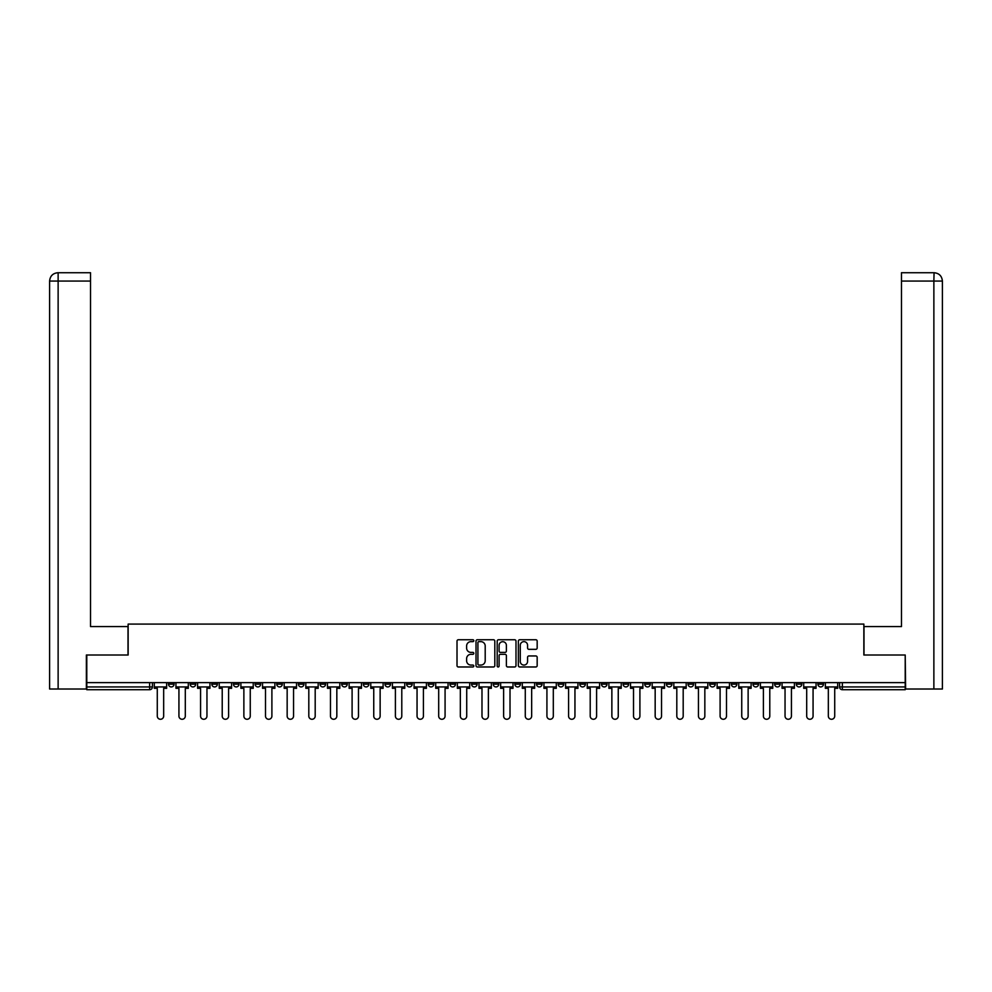 <?xml version="1.0" encoding="UTF-8"?>
<svg xmlns="http://www.w3.org/2000/svg" width="992" height="992" viewBox="0 0 992 992"><rect width="100%" height="100%" fill="white"/><g stroke="black" fill="none" stroke-linecap="round" stroke-linejoin="round"><path stroke-width="1.49" d="M473.804 640.696A0.955 0.955 0 0 0 472.849 639.741L458.378 639.741A1.364 1.364 0 0 0 457.014 641.092L457.014 665.62A1.364 1.364 0 0 0 458.378 666.984L472.849 666.984A0.955 0.955 0 0 0 473.804 666.029A0.955 0.955 0 0 0 472.849 665.074L470.977 665.074A4.352 4.352 0 0 1 466.612 660.709L466.612 658.663A4.352 4.352 0 0 1 470.977 654.311L472.849 654.311A0.955 0.955 0 0 0 473.804 653.356A0.955 0.955 0 0 0 472.849 652.401L470.977 652.401A4.352 4.352 0 0 1 466.612 648.049L466.612 646.003A4.352 4.352 0 0 1 470.977 641.638L472.849 641.638A0.955 0.955 0 0 0 473.804 640.696M752.99 682.632L752.99 684.158L758.545 684.158A2.778 2.778 0 0 1 755.768 686.935A2.778 2.778 0 0 1 752.99 684.158L752.99 682.632M731.34 682.632L731.34 684.158L736.895 684.158A2.778 2.778 0 0 1 734.117 686.935A2.778 2.778 0 0 1 731.34 684.158L731.34 682.632M601.462 682.632L601.462 684.158L607.005 684.158A2.778 2.778 0 0 1 604.24 686.935A2.778 2.778 0 0 1 601.462 684.158L601.462 682.632M579.812 682.632L579.812 684.158L585.367 684.158A2.778 2.778 0 0 1 582.589 686.935A2.778 2.778 0 0 1 579.812 684.158L579.812 682.632M558.161 682.632L558.161 684.158L563.716 684.158A2.778 2.778 0 0 1 560.939 686.935A2.778 2.778 0 0 1 558.161 684.158L558.161 682.632M514.873 682.632L514.873 684.158L520.428 684.158A2.778 2.778 0 0 1 517.65 686.935A2.778 2.778 0 0 1 514.873 684.158L514.873 682.632M471.572 684.158L471.572 682.632L471.572 684.158A2.778 2.778 0 0 0 474.35 686.935A2.778 2.778 0 0 1 471.572 684.158L477.127 684.158A2.778 2.778 0 0 1 474.35 686.935A2.778 2.778 0 0 0 477.127 684.158L477.127 682.632L477.127 684.158M449.934 684.158L449.934 682.632L449.934 684.158A2.778 2.778 0 0 0 452.712 686.935A2.778 2.778 0 0 1 449.934 684.158L455.477 684.158A2.778 2.778 0 0 1 452.712 686.935M428.284 684.158L428.284 682.632L428.284 684.158A2.778 2.778 0 0 0 431.061 686.935A2.778 2.778 0 0 1 428.284 684.158L433.839 684.158A2.778 2.778 0 0 1 431.061 686.935A2.778 2.778 0 0 0 433.839 684.158L433.839 682.632L433.839 684.158M406.633 682.632L406.633 684.158L412.188 684.158A2.778 2.778 0 0 1 409.411 686.935A2.778 2.778 0 0 1 406.633 684.158L406.633 682.632M384.995 682.632L384.995 684.158L390.538 684.158A2.778 2.778 0 0 1 387.76 686.935A2.778 2.778 0 0 1 384.995 684.158L384.995 682.632M363.345 682.632L363.345 684.158L368.888 684.158A2.778 2.778 0 0 1 366.122 686.935A2.778 2.778 0 0 1 363.345 684.158L363.345 682.632M341.694 684.158L341.694 682.632L341.694 684.158A2.778 2.778 0 0 0 344.472 686.935A2.778 2.778 0 0 1 341.694 684.158L347.25 684.158A2.778 2.778 0 0 1 344.472 686.935M298.406 684.158L298.406 682.632L298.406 684.158A2.778 2.778 0 0 0 301.171 686.935A2.778 2.778 0 0 1 298.406 684.158L303.949 684.158A2.778 2.778 0 0 1 301.171 686.935A2.778 2.778 0 0 0 303.949 684.158L303.949 682.632L303.949 684.158M276.756 684.158L276.756 682.632L276.756 684.158A2.778 2.778 0 0 0 279.533 686.935A2.778 2.778 0 0 1 276.756 684.158L282.311 684.158A2.778 2.778 0 0 1 279.533 686.935A2.778 2.778 0 0 0 282.311 684.158L282.311 682.632L282.311 684.158M255.105 684.158L255.105 682.632L255.105 684.158A2.778 2.778 0 0 0 257.883 686.935A2.778 2.778 0 0 1 255.105 684.158L260.66 684.158A2.778 2.778 0 0 1 257.883 686.935A2.778 2.778 0 0 0 260.66 684.158L260.66 682.632L260.66 684.158M233.455 684.158L233.455 682.632L233.455 684.158A2.778 2.778 0 0 0 236.232 686.935A2.778 2.778 0 0 1 233.455 684.158L239.01 684.158A2.778 2.778 0 0 1 236.232 686.935M211.817 684.158L211.817 682.632L211.817 684.158A2.778 2.778 0 0 0 214.594 686.935A2.778 2.778 0 0 1 211.817 684.158L217.36 684.158A2.778 2.778 0 0 1 214.594 686.935A2.778 2.778 0 0 0 217.36 684.158L217.36 682.632L217.36 684.158M190.166 684.158L190.166 682.632L190.166 684.158A2.778 2.778 0 0 0 192.944 686.935A2.778 2.778 0 0 1 190.166 684.158L195.722 684.158A2.778 2.778 0 0 1 192.944 686.935A2.778 2.778 0 0 0 195.722 684.158L195.722 682.632L195.722 684.158M535.804 649.338A1.364 1.364 0 0 0 537.168 647.974L537.168 641.092A1.364 1.364 0 0 0 535.804 639.741L519.734 639.741A1.364 1.364 0 0 0 518.37 641.092L518.37 665.62A1.364 1.364 0 0 0 519.734 666.984L535.804 666.984A1.364 1.364 0 0 0 537.168 665.62L537.168 657.312A1.364 1.364 0 0 0 535.804 655.948L528.922 655.948A1.364 1.364 0 0 0 527.57 657.312L527.57 661.428A3.646 3.646 0 0 1 523.925 665.074A3.646 3.646 0 0 1 520.279 661.428L520.279 645.284A3.646 3.646 0 0 1 523.925 641.638A3.646 3.646 0 0 1 527.57 645.284L527.57 647.974A1.364 1.364 0 0 0 528.922 649.338L535.804 649.338M58.131 689.018L49.6 689.018L49.6 281.058C50.096 275.999 52.874 273.222 57.92 272.726L90.532 272.726L90.532 281.058L58.131 281.058L58.131 689.018L86.366 689.018L86.366 655.018L128.142 655.018L128.142 624.08L863.858 624.08L863.858 655.018L905.212 655.018L905.212 682.632L86.788 682.632L86.788 686.935L152.421 686.935L152.421 682.632L152.421 686.935A2.778 2.778 0 0 1 149.643 689.713L86.788 689.713L86.788 686.935M86.788 655.018L86.788 682.632M494.81 641.092A1.364 1.364 0 0 0 493.446 639.741L477.375 639.741A1.364 1.364 0 0 0 476.011 641.092L476.011 665.62A1.364 1.364 0 0 0 477.375 666.984L493.446 666.984A1.364 1.364 0 0 0 494.81 665.62L494.81 641.092M498.554 639.741L514.625 639.741A1.364 1.364 0 0 1 515.989 641.092L515.989 665.62A1.364 1.364 0 0 1 514.625 666.984L507.743 666.984A1.364 1.364 0 0 1 506.391 665.62L506.391 655.675A1.364 1.364 0 0 0 505.027 654.311L500.464 654.311A1.364 1.364 0 0 0 499.1 655.675L499.1 666.029A0.955 0.955 0 0 1 498.145 666.984A0.955 0.955 0 0 1 497.19 666.029L497.19 641.092A1.364 1.364 0 0 1 498.554 639.741M839.579 682.632L839.579 686.935L905.212 686.935L905.212 689.713L842.357 689.713A2.778 2.778 0 0 1 839.579 686.935A2.778 2.778 0 0 0 842.357 689.713L842.357 682.632M905.212 682.632L905.212 686.935M823.484 682.632L823.484 684.158A2.778 2.778 0 0 1 820.706 686.935A2.778 2.778 0 0 1 817.929 684.158A2.778 2.778 0 0 0 820.706 686.935M817.929 682.632L817.929 684.158L823.484 684.158M801.834 682.632L801.834 684.158A2.778 2.778 0 0 1 799.056 686.935A2.778 2.778 0 0 1 796.278 684.158L801.834 684.158M796.278 682.632L796.278 684.158M780.183 682.632L780.183 684.158A2.778 2.778 0 0 1 777.406 686.935A2.778 2.778 0 0 1 774.64 684.158L780.183 684.158M774.64 682.632L774.64 684.158M758.545 682.632L758.545 684.158M736.895 682.632L736.895 684.158L736.895 682.632M715.244 682.632L715.244 684.158A2.778 2.778 0 0 1 712.467 686.935A2.778 2.778 0 0 1 709.689 684.158L715.244 684.158M709.689 682.632L709.689 684.158M693.594 682.632L693.594 684.158A2.778 2.778 0 0 1 690.829 686.935A2.778 2.778 0 0 1 688.051 684.158L693.594 684.158M688.051 682.632L688.051 684.158M671.956 682.632L671.956 684.158A2.778 2.778 0 0 1 669.178 686.935A2.778 2.778 0 0 1 666.401 684.158L671.956 684.158M666.401 682.632L666.401 684.158M650.306 682.632L650.306 684.158A2.778 2.778 0 0 1 647.528 686.935A2.778 2.778 0 0 1 644.75 684.158L650.306 684.158M644.75 682.632L644.75 684.158M628.655 682.632L628.655 684.158A2.778 2.778 0 0 1 625.878 686.935A2.778 2.778 0 0 1 623.112 684.158L628.655 684.158M623.112 682.632L623.112 684.158M607.005 682.632L607.005 684.158A2.778 2.778 0 0 1 604.24 686.935M585.367 682.632L585.367 684.158M563.716 684.158L563.716 682.632L563.716 684.158A2.778 2.778 0 0 1 560.939 686.935M542.066 682.632L542.066 684.158A2.778 2.778 0 0 1 539.288 686.935A2.778 2.778 0 0 1 536.523 684.158A2.778 2.778 0 0 0 539.288 686.935A2.778 2.778 0 0 0 542.066 684.158L536.523 684.158L536.523 682.632M520.428 684.158L520.428 682.632L520.428 684.158A2.778 2.778 0 0 1 517.65 686.935M498.778 682.632L498.778 684.158A2.778 2.778 0 0 1 496 686.935A2.778 2.778 0 0 1 493.222 684.158A2.778 2.778 0 0 0 496 686.935M493.222 682.632L493.222 684.158L498.778 684.158M455.477 682.632L455.477 684.158L455.477 682.632M412.188 684.158L412.188 682.632L412.188 684.158A2.778 2.778 0 0 1 409.411 686.935M390.538 684.158L390.538 682.632L390.538 684.158A2.778 2.778 0 0 1 387.76 686.935M368.888 684.158L368.888 682.632L368.888 684.158A2.778 2.778 0 0 1 366.122 686.935M347.25 682.632L347.25 684.158L347.25 682.632M325.599 684.158L325.599 682.632L325.599 684.158A2.778 2.778 0 0 1 322.822 686.935A2.778 2.778 0 0 1 320.044 684.158L325.599 684.158A2.778 2.778 0 0 1 322.822 686.935M320.044 682.632L320.044 684.158M239.01 682.632L239.01 684.158L239.01 682.632M174.071 682.632L174.071 684.158A2.778 2.778 0 0 1 171.294 686.935A2.778 2.778 0 0 1 168.516 684.158A2.778 2.778 0 0 0 171.294 686.935A2.778 2.778 0 0 0 174.071 684.158L174.071 682.632M168.516 682.632L168.516 684.158L174.071 684.158M149.643 682.632L149.643 689.713A2.778 2.778 0 0 0 152.421 686.935M478.876 641.638A0.955 0.955 0 0 0 477.921 642.593L477.921 664.119A0.955 0.955 0 0 0 478.876 665.074L480.847 665.074A4.352 4.352 0 0 0 485.2 660.709L485.2 646.003A4.352 4.352 0 0 0 480.847 641.638L478.876 641.638M506.391 645.358A3.646 3.646 0 0 0 502.746 641.712A3.646 3.646 0 0 0 499.1 645.358L499.1 651.037A1.364 1.364 0 0 0 500.464 652.401L505.027 652.401A1.364 1.364 0 0 0 506.391 651.037L506.391 645.358M154.293 686.935L154.293 688.324L157.282 688.324L157.282 716.075A3.187 3.187 0 0 0 160.468 719.274A3.187 3.187 0 0 0 163.668 716.075L163.668 688.324L166.644 688.324L166.644 686.935L154.293 686.935L154.293 682.632M166.644 686.935L166.644 682.632M128.005 655.018L128.005 626.572L90.532 626.572L90.532 281.058M58.131 272.726L58.131 281.058L49.6 281.058L49.6 605.765L49.6 281.058C50.084 275.999 52.861 273.234 57.92 272.726M863.995 655.018L863.995 626.572L901.468 626.572L901.468 272.726L934.067 272.726L933.869 281.058L901.468 281.058M942.4 605.765L942.4 281.058L942.4 689.018L905.634 689.018L905.212 655.018M933.869 689.018L933.869 281.058L942.4 281.058C941.904 275.999 939.126 273.222 934.08 272.726M175.944 686.935L175.944 688.324L178.932 688.324L178.932 716.075A3.187 3.187 0 0 0 182.119 719.274A3.187 3.187 0 0 0 185.306 716.075L185.306 688.324L188.294 688.324L188.294 686.935L175.944 686.935L175.944 682.632M188.294 686.935L188.294 682.632M197.594 686.935L197.594 688.324L200.57 688.324L200.57 716.075A3.187 3.187 0 0 0 203.769 719.274A3.187 3.187 0 0 0 206.956 716.075L206.956 688.324L209.944 688.324L209.944 686.935L197.594 686.935L197.594 682.632M209.944 686.935L209.944 682.632M219.232 686.935L219.232 688.324L222.22 688.324L222.22 716.075A3.187 3.187 0 0 0 225.407 719.274A3.187 3.187 0 0 0 228.606 716.075L228.606 688.324L231.582 688.324L231.582 686.935L219.232 686.935L219.232 682.632M231.582 686.935L231.582 682.632M240.882 686.935L240.882 688.324L243.871 688.324L243.871 716.075A3.187 3.187 0 0 0 247.058 719.274A3.187 3.187 0 0 0 250.257 716.075L250.257 688.324L253.233 688.324L253.233 686.935L240.882 686.935L240.882 682.632M253.233 686.935L253.233 682.632M262.533 686.935L262.533 688.324L265.509 688.324L265.509 716.075A3.187 3.187 0 0 0 268.708 719.274A3.187 3.187 0 0 0 271.895 716.075L271.895 688.324L274.883 688.324L274.883 686.935L262.533 686.935L262.533 682.632M274.883 686.935L274.883 682.632M284.183 686.935L284.183 688.324L287.159 688.324L287.159 716.075A3.187 3.187 0 0 0 290.358 719.274A3.187 3.187 0 0 0 293.545 716.075L293.545 688.324L296.534 688.324L296.534 686.935L284.183 686.935L284.183 682.632M296.534 686.935L296.534 682.632M305.821 686.935L305.821 688.324L308.81 688.324L308.81 716.075A3.187 3.187 0 0 0 311.996 719.274A3.187 3.187 0 0 0 315.196 716.075L315.196 688.324L318.172 688.324L318.172 686.935L305.821 686.935L305.821 682.632M318.172 686.935L318.172 682.632M327.472 686.935L327.472 688.324L330.46 688.324L330.46 716.075A3.187 3.187 0 0 0 333.647 719.274A3.187 3.187 0 0 0 336.834 716.075L336.834 688.324L339.822 688.324L339.822 686.935L327.472 686.935L327.472 682.632M339.822 686.935L339.822 682.632M349.122 686.935L349.122 688.324L352.098 688.324L352.098 716.075A3.187 3.187 0 0 0 355.297 719.274A3.187 3.187 0 0 0 358.484 716.075L358.484 688.324L361.472 688.324L361.472 686.935L349.122 686.935L349.122 682.632M361.472 686.935L361.472 682.632M370.772 686.935L370.772 688.324L373.748 688.324L373.748 716.075A3.187 3.187 0 0 0 376.948 719.274A3.187 3.187 0 0 0 380.134 716.075L380.134 688.324L383.11 688.324L383.11 686.935L370.772 686.935L370.772 682.632M383.11 686.935L383.11 682.632M392.41 686.935L392.41 688.324L395.399 688.324L395.399 716.075A3.187 3.187 0 0 0 398.586 719.274A3.187 3.187 0 0 0 401.785 716.075L401.785 688.324L404.761 688.324L404.761 686.935L392.41 686.935L392.41 682.632M404.761 686.935L404.761 682.632M414.061 686.935L414.061 688.324L417.049 688.324L417.049 716.075A3.187 3.187 0 0 0 420.236 719.274A3.187 3.187 0 0 0 423.423 716.075L423.423 688.324L426.411 688.324L426.411 686.935L414.061 686.935L414.061 682.632M426.411 686.935L426.411 682.632M435.711 686.935L435.711 688.324L438.687 688.324L438.687 716.075A3.187 3.187 0 0 0 441.886 719.274A3.187 3.187 0 0 0 445.073 716.075L445.073 688.324L448.062 688.324L448.062 686.935L435.711 686.935L435.711 682.632M448.062 686.935L448.062 682.632M457.349 686.935L457.349 688.324L460.338 688.324L460.338 716.075A3.187 3.187 0 0 0 463.524 719.274A3.187 3.187 0 0 0 466.724 716.075L466.724 688.324L469.7 688.324L469.7 686.935L457.349 686.935L457.349 682.632M469.7 686.935L469.7 682.632M479 686.935L479 688.324L481.988 688.324L481.988 716.075A3.187 3.187 0 0 0 485.175 719.274A3.187 3.187 0 0 0 488.374 716.075L488.374 688.324L491.35 688.324L491.35 686.935L479 686.935L479 682.632M491.35 686.935L491.35 682.632M500.65 686.935L500.65 688.324L503.626 688.324L503.626 716.075A3.187 3.187 0 0 0 506.825 719.274A3.187 3.187 0 0 0 510.012 716.075L510.012 688.324L513 688.324L513 686.935L500.65 686.935L500.65 682.632M513 686.935L513 682.632M522.3 686.935L522.3 688.324L525.276 688.324L525.276 716.075A3.187 3.187 0 0 0 528.476 719.274A3.187 3.187 0 0 0 531.662 716.075L531.662 688.324L534.651 688.324L534.651 686.935L522.3 686.935L522.3 682.632M534.651 686.935L534.651 682.632M543.938 686.935L543.938 688.324L546.927 688.324L546.927 716.075A3.187 3.187 0 0 0 550.114 719.274A3.187 3.187 0 0 0 553.313 716.075L553.313 688.324L556.289 688.324L556.289 686.935L543.938 686.935L543.938 682.632M556.289 686.935L556.289 682.632M565.589 686.935L565.589 688.324L568.577 688.324L568.577 716.075A3.187 3.187 0 0 0 571.764 719.274A3.187 3.187 0 0 0 574.951 716.075L574.951 688.324L577.939 688.324L577.939 686.935L565.589 686.935L565.589 682.632M577.939 686.935L577.939 682.632M587.239 686.935L587.239 688.324L590.215 688.324L590.215 716.075A3.187 3.187 0 0 0 593.414 719.274A3.187 3.187 0 0 0 596.601 716.075L596.601 688.324L599.59 688.324L599.59 686.935L587.239 686.935L587.239 682.632M599.59 686.935L599.59 682.632M608.89 686.935L608.89 688.324L611.866 688.324L611.866 716.075A3.187 3.187 0 0 0 615.052 719.274A3.187 3.187 0 0 0 618.252 716.075L618.252 688.324L621.228 688.324L621.228 686.935L608.89 686.935L608.89 682.632M621.228 686.935L621.228 682.632M630.528 686.935L630.528 688.324L633.516 688.324L633.516 716.075A3.187 3.187 0 0 0 636.703 719.274A3.187 3.187 0 0 0 639.902 716.075L639.902 688.324L642.878 688.324L642.878 686.935L630.528 686.935L630.528 682.632M642.878 686.935L642.878 682.632M652.178 686.935L652.178 688.324L655.166 688.324L655.166 716.075A3.187 3.187 0 0 0 658.353 719.274A3.187 3.187 0 0 0 661.54 716.075L661.54 688.324L664.528 688.324L664.528 686.935L652.178 686.935L652.178 682.632M664.528 686.935L664.528 682.632M673.828 686.935L673.828 688.324L676.804 688.324L676.804 716.075A3.187 3.187 0 0 0 680.004 719.274A3.187 3.187 0 0 0 683.19 716.075L683.19 688.324L686.179 688.324L686.179 686.935L673.828 686.935L673.828 682.632M686.179 686.935L686.179 682.632M695.466 686.935L695.466 688.324L698.455 688.324L698.455 716.075A3.187 3.187 0 0 0 701.642 719.274A3.187 3.187 0 0 0 704.841 716.075L704.841 688.324L707.817 688.324L707.817 686.935L695.466 686.935L695.466 682.632M707.817 686.935L707.817 682.632M717.117 686.935L717.117 688.324L720.105 688.324L720.105 716.075A3.187 3.187 0 0 0 723.292 719.274A3.187 3.187 0 0 0 726.491 716.075L726.491 688.324L729.467 688.324L729.467 686.935L717.117 686.935L717.117 682.632M729.467 686.935L729.467 682.632M738.767 686.935L738.767 688.324L741.743 688.324L741.743 716.075A3.187 3.187 0 0 0 744.942 719.274A3.187 3.187 0 0 0 748.129 716.075L748.129 688.324L751.118 688.324L751.118 686.935L738.767 686.935L738.767 682.632M751.118 686.935L751.118 682.632M760.418 686.935L760.418 688.324L763.394 688.324L763.394 716.075A3.187 3.187 0 0 0 766.593 719.274A3.187 3.187 0 0 0 769.78 716.075L769.78 688.324L772.768 688.324L772.768 686.935L760.418 686.935L760.418 682.632M772.768 686.935L772.768 682.632M782.056 686.935L782.056 688.324L785.044 688.324L785.044 716.075A3.187 3.187 0 0 0 788.231 719.274A3.187 3.187 0 0 0 791.43 716.075L791.43 688.324L794.406 688.324L794.406 686.935L782.056 686.935L782.056 682.632M794.406 686.935L794.406 682.632M803.706 686.935L803.706 688.324L806.694 688.324L806.694 716.075A3.187 3.187 0 0 0 809.881 719.274A3.187 3.187 0 0 0 813.068 716.075L813.068 688.324L816.056 688.324L816.056 686.935L803.706 686.935L803.706 682.632M816.056 686.935L816.056 682.632M825.356 686.935L825.356 688.324L828.332 688.324L828.332 716.075A3.187 3.187 0 0 0 831.532 719.274A3.187 3.187 0 0 0 834.718 716.075L834.718 688.324L837.707 688.324L837.707 686.935L825.356 686.935L825.356 682.632M837.707 686.935L837.707 682.632M49.6 281.058L49.6 605.765"/></g></svg>
